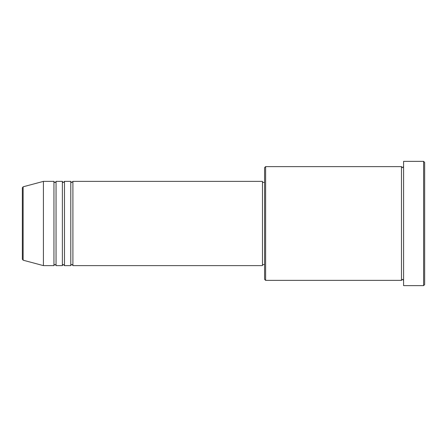 <?xml version="1.0" encoding="UTF-8"?>
<svg xmlns="http://www.w3.org/2000/svg" width="447" height="447" viewBox="0 0 447 447"><rect width="100%" height="100%" fill="white"/><g stroke="black" fill="none" stroke-linecap="round" stroke-linejoin="round"><path stroke-width="0.34" stroke-dasharray="2.23 1.68" d="M22.35 187.824L22.35 259.176M72.9 265.624L72.9 181.376M70.794 265.624L70.794 181.376M64.474 265.624L64.474 181.376M62.368 265.624L62.368 181.376M56.048 265.624L56.048 181.376M53.942 265.624L53.942 181.376M264.574 167.681L264.574 279.319M265.624 280.37L265.624 166.63M424.65 284.583L424.65 162.417M423.6 161.367L423.6 285.633M403.585 285.633L403.585 161.367M401.479 280.37L401.479 166.63M262.467 265.624L262.467 181.376M43.415 265.624L43.415 181.376M403.585 223.5L403.585 280.37L403.585 223.5M264.574 223.5L264.574 182.426L264.574 223.5M23.132 260.193L23.132 186.807"/><path stroke-width="0.67" d="M22.35 259.176L22.35 187.824L23.132 186.807L23.132 260.193L22.35 259.176M72.9 181.376L72.9 265.624L262.467 265.624L262.467 181.376L72.9 181.376L71.85 182.426C71.587 182.639 71.241 182.287 70.794 181.376L70.794 265.624L64.474 265.624L64.474 181.376L70.794 181.376M62.368 181.376L62.368 265.624L56.048 265.624L56.048 181.376L62.368 181.376C62.815 182.287 63.167 182.639 63.424 182.426L64.474 181.376M53.942 181.376L53.942 265.624L43.415 265.624L43.415 181.376L53.942 181.376C54.389 182.287 54.741 182.639 54.998 182.426C55.299 182.616 55.651 182.264 56.048 181.376M265.624 280.37L264.574 279.319L264.574 167.681L265.624 166.63L265.624 280.37L401.479 280.37L401.479 166.63L402.535 167.681L403.585 166.63M423.6 161.367L424.65 162.417L424.65 284.583L423.6 285.633L423.6 161.367L403.585 161.367L403.585 285.633L423.6 285.633M262.467 264.574L264.574 264.574M23.132 260.193L43.415 265.624M23.132 186.807L43.415 181.376M265.624 166.63L401.479 166.63M262.467 182.426L264.574 182.426M403.585 280.37L402.535 279.319L401.479 280.37M56.048 265.624C55.651 264.736 55.299 264.384 54.998 264.574C54.741 264.361 54.389 264.713 53.942 265.624M64.474 265.624L63.424 264.574C63.167 264.361 62.815 264.713 62.368 265.624M72.9 265.624C72.459 264.713 72.107 264.361 71.85 264.574C71.587 264.361 71.241 264.713 70.794 265.624"/></g></svg>
